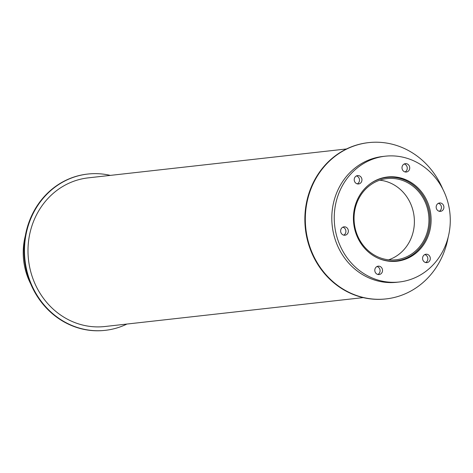 <?xml version="1.0" encoding="UTF-8"?>
<svg xmlns="http://www.w3.org/2000/svg" width="473" height="473" viewBox="0 0 473 473"><rect width="100%" height="100%" fill="white"/><g stroke="black" fill="none" stroke-linecap="round" stroke-linejoin="round"><path stroke-width="0.71" d="M30.698 283.871A63.287 57.948 -96.4 0 1 25.323 235.844M427.84 210.107A40.849 37.402 -96.4 0 1 396.043 259.778A40.849 37.402 -96.4 0 1 354.324 223.345A40.849 37.402 -96.4 0 1 386.955 178.587A40.849 37.402 -96.4 0 1 427.84 210.107M388.676 259.807A40.849 37.402 83.6 0 0 413.284 211.738A40.849 37.402 83.6 0 0 379.766 180.189M370.211 183.772A42.002 38.455 -96.4 0 1 386.825 177.446A42.002 38.455 -96.4 0 1 428.863 209.852A42.002 38.455 -96.4 0 1 396.167 260.925A42.002 38.455 -96.4 0 1 378.566 258.418M429.969 209.681A42.381 38.81 -96.4 0 1 396.977 261.22A42.381 38.81 -96.4 0 1 353.698 223.416A42.381 38.81 -96.4 0 1 387.553 176.979A42.381 38.81 -96.4 0 1 429.969 209.681M394.015 177.375A42.381 38.81 83.6 0 0 386.329 177.133M395.747 261.333A42.381 38.81 83.6 0 0 403.197 259.399M361.839 178.829A4.222 3.861 -96.4 0 1 358.558 183.962A4.222 3.861 -96.4 0 1 354.247 180.201A4.222 3.861 -96.4 0 1 357.618 175.578A4.222 3.861 -96.4 0 1 361.839 178.829M357.304 183.879A4.222 3.861 83.6 0 0 359.391 179.107A4.222 3.861 83.6 0 0 356.417 175.932M348.246 230.091A4.222 3.861 -96.4 0 1 344.959 235.223A4.222 3.861 -96.4 0 1 340.655 231.457A4.222 3.861 -96.4 0 1 344.025 226.833A4.222 3.861 -96.4 0 1 348.246 230.091M343.711 235.14A4.222 3.861 83.6 0 0 345.793 230.363A4.222 3.861 83.6 0 0 342.819 227.194M382.421 269.421A4.222 3.861 -96.4 0 1 379.139 274.547A4.222 3.861 -96.4 0 1 374.829 270.787A4.222 3.861 -96.4 0 1 378.199 266.163A4.222 3.861 -96.4 0 1 382.421 269.421M377.886 274.464A4.222 3.861 83.6 0 0 379.973 269.693A4.222 3.861 83.6 0 0 376.999 266.518M430.194 257.489A4.222 3.861 -96.4 0 1 426.906 262.616A4.222 3.861 -96.4 0 1 422.602 258.855A4.222 3.861 -96.4 0 1 425.972 254.232A4.222 3.861 -96.4 0 1 430.194 257.489M425.659 262.539A4.222 3.861 83.6 0 0 427.74 257.761A4.222 3.861 83.6 0 0 424.772 254.586M443.786 206.228A4.222 3.861 -96.4 0 1 440.505 211.36A4.222 3.861 -96.4 0 1 436.195 207.594A4.222 3.861 -96.4 0 1 439.565 202.976A4.222 3.861 -96.4 0 1 443.786 206.228M439.257 211.277A4.222 3.861 83.6 0 0 441.339 206.506A4.222 3.861 83.6 0 0 438.365 203.331M409.612 166.898A4.222 3.861 -96.4 0 1 406.331 172.03A4.222 3.861 -96.4 0 1 402.02 168.27A4.222 3.861 -96.4 0 1 405.391 163.646A4.222 3.861 -96.4 0 1 409.612 166.898M405.077 171.947A4.222 3.861 83.6 0 0 407.158 167.176A4.222 3.861 83.6 0 0 404.19 164.001M448.564 205.034A63.287 57.948 -96.4 0 1 399.301 281.991A63.287 57.948 -96.4 0 1 334.671 225.544A63.287 57.948 -96.4 0 1 385.223 156.202A63.287 57.948 -96.4 0 1 448.564 205.034M399.301 281.991L396.853 282.269A63.287 57.948 -96.4 0 1 332.223 225.816A63.287 57.948 -96.4 0 1 382.775 156.474L385.223 156.202M126.953 324.046A78.63 71.997 -96.4 0 1 105.308 330.331A78.63 71.997 -96.4 0 1 25.01 260.197A78.63 71.997 -96.4 0 1 87.818 174.046A78.63 71.997 -96.4 0 1 110.315 175.388M105.077 330.355A78.63 71.997 -96.4 0 1 104.846 330.379A78.63 71.997 -96.4 0 1 24.549 260.245A78.63 71.997 -96.4 0 1 87.357 174.099A78.63 71.997 -96.4 0 1 87.588 174.076M448.179 237.156A78.63 71.997 -96.4 0 1 386.145 298.901A78.63 71.997 -96.4 0 1 305.848 228.766A78.63 71.997 -96.4 0 1 368.656 142.621A78.63 71.997 -96.4 0 1 442.805 189.129M385.915 298.924A78.63 71.997 -96.4 0 1 385.684 298.954A78.63 71.997 -96.4 0 1 305.392 228.82A78.63 71.997 -96.4 0 1 368.195 142.669A78.63 71.997 -96.4 0 1 368.426 142.645M363.187 297.612L104.882 326.518A74.793 68.484 -96.4 0 1 28.498 259.807A74.793 68.484 -96.4 0 1 88.244 177.86L346.549 148.954M391.756 261.415L396.167 260.925M382.415 177.937L386.825 177.446M104.846 330.379L105.308 330.331M87.357 174.099L87.818 174.046M385.684 298.954L386.145 298.901M368.195 142.669L368.656 142.621"/></g></svg>
